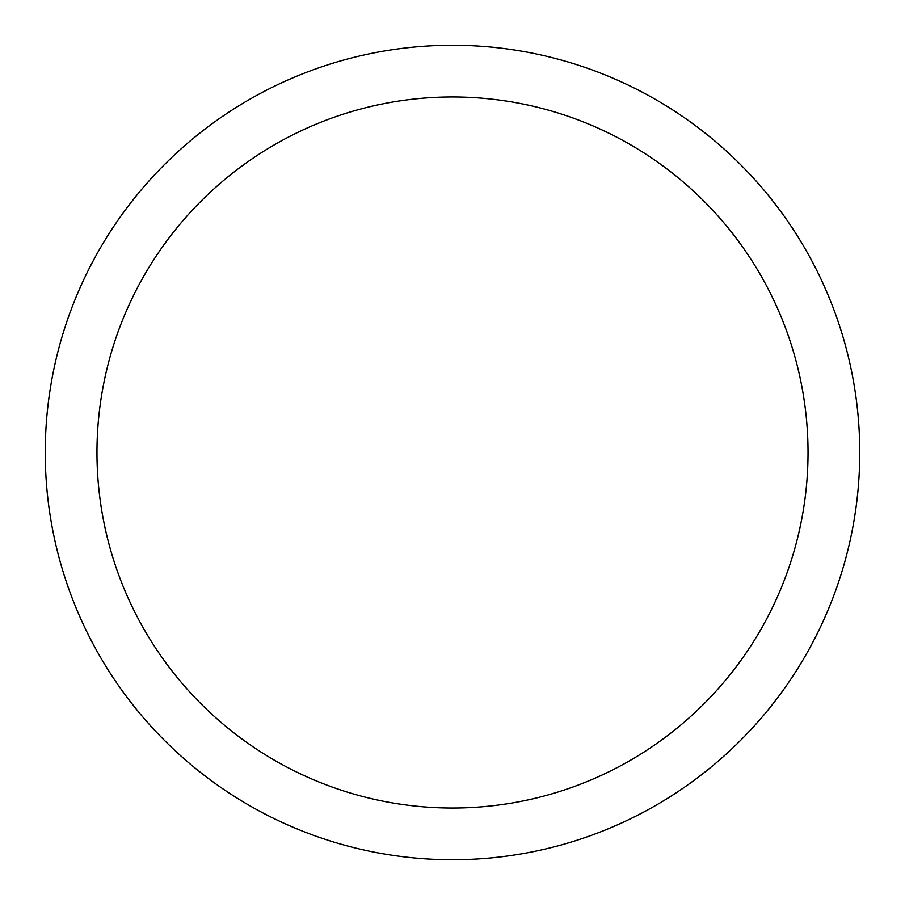 <?xml version="1.0" encoding="UTF-8"?>
<svg xmlns="http://www.w3.org/2000/svg" width="905" height="905" viewBox="0 0 905 905"><rect width="100%" height="100%" fill="white"/><g stroke="black" fill="none" stroke-linecap="round" stroke-linejoin="round"><path stroke-width="1.36" d="M808.029 452.5A355.529 355.529 0 0 0 452.5 96.971A355.529 355.529 0 0 0 96.971 452.5A355.529 355.529 0 0 0 452.5 808.029A355.529 355.529 0 0 0 808.029 452.5M45.25 452.5A407.25 407.25 0 0 1 452.5 45.25A407.25 407.25 0 0 1 859.75 452.5A407.25 407.25 0 0 1 452.5 859.75A407.25 407.25 0 0 1 45.25 452.5"/></g></svg>
